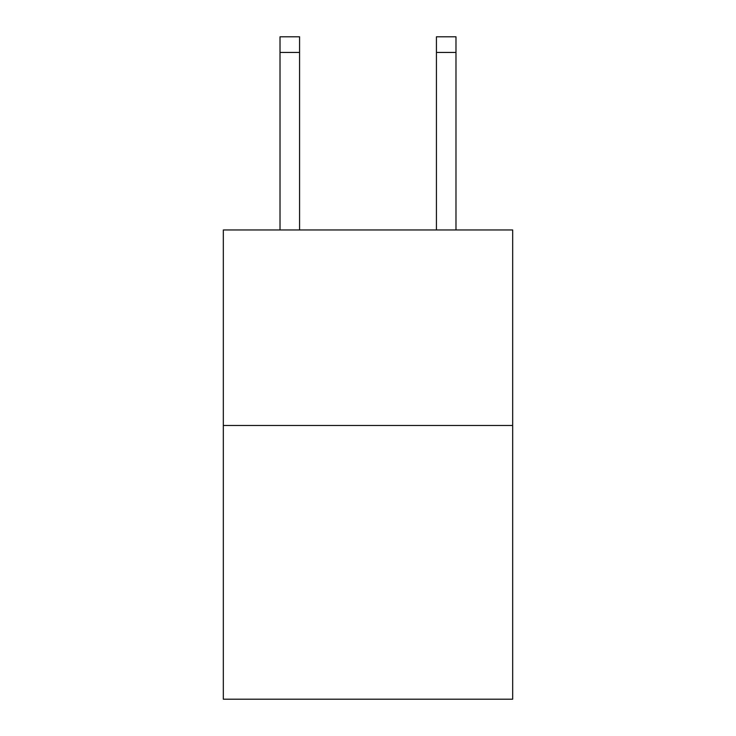 <?xml version="1.0" encoding="UTF-8"?>
<svg xmlns="http://www.w3.org/2000/svg" width="736" height="736" viewBox="0 0 736 736"><rect width="100%" height="100%" fill="white"/><g stroke="black" fill="none" stroke-linecap="round" stroke-linejoin="round"><path stroke-width="1.1" d="M512.679 425.482L512.679 699.2L223.321 699.2L223.321 229.963L512.679 229.963L512.679 425.482L223.321 425.482M299.57 229.963L299.57 52.44L280.02 52.44L280.02 36.8L299.57 36.8L299.57 52.44M280.02 229.963L280.02 52.44M455.98 229.963L455.98 36.8L436.43 36.8L436.43 229.963M299.57 36.8L280.02 36.8M436.43 52.44L455.98 52.44"/></g></svg>
